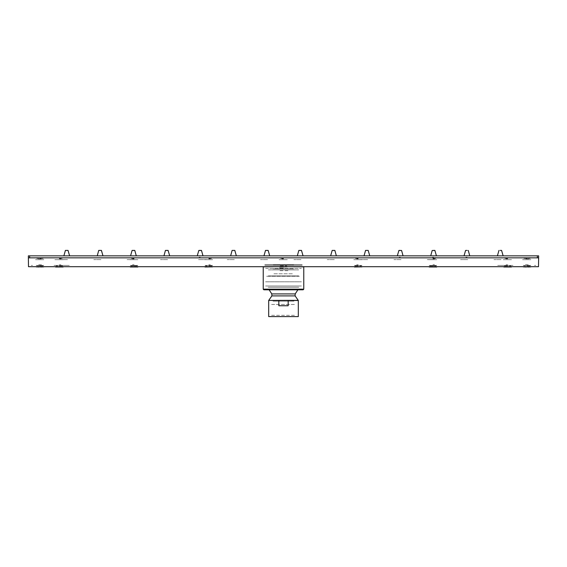 <?xml version="1.0" encoding="UTF-8"?>
<svg xmlns="http://www.w3.org/2000/svg" width="567" height="567" viewBox="0 0 567 567"><rect width="100%" height="100%" fill="white"/><g stroke="black" fill="none" stroke-linecap="round" stroke-linejoin="round"><path stroke-width="0.43" stroke-dasharray="2.83 2.13" d="M265.647 265.455L301.353 265.455L265.647 265.455M265.647 268.453L301.353 268.453L265.647 268.453M264.052 266.859L302.948 266.859L264.052 266.859M303.777 266.859L263.223 266.859M279.708 266.859L287.292 266.859L279.708 266.859M263.861 289.815L303.139 289.815M297.909 289.815L269.091 289.815M283.5 287.285L298.802 287.285L283.5 287.285M278.808 300.46L268.708 300.46M268.708 316.592L298.292 316.592M288.192 305.748L278.808 305.748M270.346 316.592L296.654 316.592L270.346 316.592M271.621 315.316L295.379 315.316L271.621 315.316M271.621 304.479L295.379 304.479L271.621 304.479M294.018 304.479L272.982 304.479L294.018 304.479M272.982 301.162L294.018 301.162L272.982 301.162M293.061 301.162L273.939 301.162L293.061 301.162M273.939 273.811L293.061 273.811L273.939 273.811M287.965 270.686L279.035 270.686L287.965 270.686M283.5 268.134L279.035 268.134L283.5 268.134M283.5 287.249L268.191 287.249L283.5 287.249M300.078 285.988L266.922 285.988L300.078 285.988M301.417 285.988L265.583 285.988L301.417 285.988M265.583 281.778L301.417 281.778L265.583 281.778M266.603 281.778L300.397 281.778L266.603 281.778M266.603 276.299L300.397 276.299L266.603 276.299M267.943 276.299L299.057 276.299L267.943 276.299M268.326 275.916L298.674 275.916L268.326 275.916M268.326 269.92L298.674 269.92L268.326 269.92M272.663 269.92L294.337 269.92L272.663 269.92M273.301 268.815L293.699 268.815L273.301 268.815M273.301 264.817L293.699 264.817L273.301 264.817M293.954 264.562L273.046 264.562L293.954 264.562M264.754 264.562L302.246 264.562L264.754 264.562M264.754 265.455L302.246 265.455L264.754 265.455M53.978 265.455L69.28 265.455L53.978 265.455M513.022 265.455L497.72 265.455L513.022 265.455M497.72 257.808L513.022 257.808L497.72 257.808M69.28 257.808L53.978 257.808L69.28 257.808M199.308 257.808L206.466 257.808L199.308 257.808M366.055 257.808L373.214 257.808L366.055 257.808M165.961 257.808L173.112 257.808L165.961 257.808M399.402 257.808L406.56 257.808L399.402 257.808M132.614 257.808L139.766 257.808L132.614 257.808M432.756 257.808L439.907 257.808L432.756 257.808M99.26 257.808L106.419 257.808L99.26 257.808M466.102 257.808L473.261 257.808L466.102 257.808M266.008 257.808L273.159 257.808L266.008 257.808M299.355 257.808L306.513 257.808L299.355 257.808M232.661 257.808L239.813 257.808L232.661 257.808M332.709 257.808L339.86 257.808L332.709 257.808M65.914 257.808L73.065 257.808L65.914 257.808M499.456 257.808L506.607 257.808L499.456 257.808M199.308 259.594L206.466 259.594L199.308 259.594M200.335 259.594L198.521 259.594L200.335 259.594M200.264 257.298L199.081 257.298L200.264 257.298M199.13 250.408L200.002 250.408M199.96 250.408L201.434 250.408L199.96 250.408M200.498 255.894L197.252 255.894L200.498 255.894M538.65 255.894L537.374 255.894M29.626 255.894L28.35 255.894M367.246 255.894L364 255.894L367.246 255.894M167.152 255.894L163.906 255.894L167.152 255.894M400.593 255.894L397.347 255.894L400.593 255.894M133.798 255.894L130.559 255.894L133.798 255.894M433.939 255.894L430.7 255.894L433.939 255.894M100.451 255.894L97.205 255.894L100.451 255.894M467.293 255.894L464.047 255.894L467.293 255.894M267.199 255.894L263.953 255.894L267.199 255.894M300.545 255.894L297.299 255.894L300.545 255.894M233.845 255.894L230.606 255.894L233.845 255.894M333.892 255.894L330.653 255.894L333.892 255.894M67.104 255.894L63.858 255.894L67.104 255.894M500.64 255.894L497.394 255.894L500.64 255.894M537.374 257.808L538.65 257.808M29.066 257.808L29.626 257.808M538.522 257.808L537.934 257.808M31.284 265.455L32.56 265.455L31.284 265.455M534.44 265.455L535.716 265.455L534.44 265.455M31.284 266.731L32.56 266.731L31.284 266.731M535.716 266.731L534.44 266.731L535.716 266.731M283.5 266.731L301.481 266.731L283.5 266.731M511.384 266.731L503.943 266.731L511.384 266.731M526.537 266.731L530.804 266.731L526.537 266.731M55.616 266.731L63.057 266.731L55.616 266.731M436.661 266.731L429.226 266.731L436.661 266.731M130.339 266.731L137.774 266.731L130.339 266.731M361.944 266.731L354.503 266.731L361.944 266.731M205.056 266.731L212.497 266.731L205.056 266.731M287.221 266.731L279.779 266.731L287.221 266.731M527.558 266.731L530.804 266.731L527.558 266.731M40.463 266.731L36.196 266.731L40.463 266.731M39.442 266.731L36.196 266.731L39.442 266.731M283.5 265.455L301.481 265.455L283.5 265.455M507.663 264.817L506.069 264.817L507.663 264.817M507.663 258.828L506.069 258.828L507.663 258.828M507.663 258.191L504.729 258.191L507.663 258.191M507.663 258.446L504.474 258.446L507.663 258.446M507.663 265.71L504.474 265.71L507.663 265.71M504.41 265.824L510.917 265.824L504.41 265.824M504.41 265.455L510.917 265.455L504.41 265.455M503.836 265.455L511.491 265.455L503.836 265.455M511.491 259.721L503.836 259.721L511.491 259.721M503.205 259.721L512.129 259.721L503.205 259.721M503.205 257.808L512.129 257.808L503.205 257.808M503.872 266.859L511.455 266.859M503.872 266.986L511.455 266.986M527.558 266.859L530.875 266.859M527.558 266.986L530.875 266.986M525.453 264.817L528.642 264.817L525.453 264.817M528.642 258.828L525.453 258.828L528.642 258.828M524.815 258.191L529.28 258.191L524.815 258.191M524.114 258.191L529.982 258.191L524.114 258.191M523.858 258.446L530.237 258.446L523.858 258.446M530.237 265.71L523.858 265.71L530.237 265.71M527.048 265.824L530.301 265.824L527.048 265.824M527.048 265.455L523.795 265.455L527.048 265.455M523.221 265.455L530.875 265.455L523.221 265.455M530.875 259.721L523.221 259.721L530.875 259.721M522.583 259.721L531.513 259.721L522.583 259.721M522.583 257.808L531.513 257.808L522.583 257.808M526.537 266.859L523.221 266.859M526.537 266.986L523.221 266.986M55.545 266.859L63.128 266.859M55.545 266.986L63.128 266.986M59.337 264.817L60.931 264.817L59.337 264.817M59.337 258.828L60.931 258.828L59.337 258.828M59.337 258.191L62.271 258.191L59.337 258.191M59.337 258.446L62.526 258.446L59.337 258.446M59.337 265.71L62.526 265.71L59.337 265.71M62.59 265.824L56.083 265.824L62.59 265.824M62.59 265.455L56.083 265.455L62.59 265.455M55.509 265.455L63.164 265.455L55.509 265.455M63.164 259.721L55.509 259.721L63.164 259.721M54.871 259.721L63.795 259.721L54.871 259.721M54.871 257.808L63.795 257.808L54.871 257.808M432.94 264.817L434.535 264.817L432.94 264.817M432.94 258.828L434.535 258.828L432.94 258.828M432.94 258.191L435.874 258.191L432.94 258.191M432.94 258.446L436.129 258.446L432.94 258.446M432.94 265.71L436.129 265.71L432.94 265.71M429.694 265.824L436.193 265.824L429.694 265.824M429.694 265.455L436.193 265.455L429.694 265.455M429.12 265.455L436.767 265.455L429.12 265.455M436.767 259.721L429.12 259.721L436.767 259.721M428.482 259.721L437.405 259.721L428.482 259.721M428.482 257.808L437.405 257.808L428.482 257.808M429.155 266.859L436.732 266.859M429.155 266.986L436.732 266.986M130.268 266.859L137.845 266.859M130.268 266.986L137.845 266.986M134.06 264.817L132.465 264.817L134.06 264.817M134.06 258.828L132.465 258.828L134.06 258.828M134.06 258.191L131.126 258.191L134.06 258.191M134.06 258.446L130.871 258.446L134.06 258.446M134.06 265.71L130.871 265.71L134.06 265.71M137.306 265.824L130.807 265.824L137.306 265.824M137.306 265.455L130.807 265.455L137.306 265.455M130.233 265.455L137.88 265.455L130.233 265.455M137.88 259.721L130.233 259.721L137.88 259.721M129.595 259.721L138.518 259.721L129.595 259.721M129.595 257.808L138.518 257.808L129.595 257.808M358.224 264.817L356.629 264.817L358.224 264.817M358.224 258.828L356.629 258.828L358.224 258.828M358.224 258.191L355.289 258.191L358.224 258.191M358.224 258.446L355.034 258.446L358.224 258.446M358.224 265.71L355.034 265.71L358.224 265.71M354.97 265.824L361.47 265.824L354.97 265.824M354.97 265.455L361.47 265.455L354.97 265.455M354.396 265.455L362.044 265.455L354.396 265.455M362.044 259.721L354.396 259.721L362.044 259.721M353.758 259.721L362.682 259.721L353.758 259.721M353.758 257.808L362.682 257.808L353.758 257.808M354.432 266.859L362.015 266.859M354.432 266.986L362.015 266.986M204.985 266.859L212.568 266.859M204.985 266.986L212.568 266.986M208.776 264.817L210.371 264.817L208.776 264.817M208.776 258.828L210.371 258.828L208.776 258.828M208.776 258.191L211.711 258.191L208.776 258.191M208.776 258.446L211.966 258.446L208.776 258.446M208.776 265.71L211.966 265.71L208.776 265.71M212.03 265.824L205.53 265.824L212.03 265.824M212.03 265.455L205.53 265.455L212.03 265.455M204.956 265.455L212.604 265.455L204.956 265.455M212.604 259.721L204.956 259.721L212.604 259.721M204.318 259.721L213.242 259.721L204.318 259.721M204.318 257.808L213.242 257.808L204.318 257.808M283.5 264.817L281.905 264.817L283.5 264.817M283.5 258.828L281.905 258.828L283.5 258.828M283.5 258.191L280.566 258.191L283.5 258.191M283.5 258.446L280.311 258.446L283.5 258.446M283.5 265.71L280.311 265.71L283.5 265.71M280.247 265.824L286.753 265.824L280.247 265.824M280.247 265.455L286.753 265.455L280.247 265.455M279.673 265.455L287.327 265.455L279.673 265.455M287.327 259.721L279.673 259.721L287.327 259.721M279.035 259.721L287.965 259.721L279.035 259.721M279.035 257.808L287.965 257.808L279.035 257.808M279.708 266.986L287.292 266.986M36.125 266.859L39.442 266.859M36.125 266.986L39.442 266.986M41.547 264.817L38.358 264.817L41.547 264.817M38.358 258.828L41.547 258.828L38.358 258.828M42.185 258.191L37.72 258.191L42.185 258.191M42.886 258.191L37.018 258.191L42.886 258.191M43.142 258.446L36.763 258.446L43.142 258.446M36.763 265.71L43.142 265.71L36.763 265.71M39.952 265.824L43.205 265.824L39.952 265.824M39.952 265.455L43.205 265.455L39.952 265.455M36.125 265.455L43.779 265.455L36.125 265.455M43.779 259.721L36.125 259.721L43.779 259.721M35.487 259.721L44.417 259.721L35.487 259.721M35.487 257.808L44.417 257.808L35.487 257.808M40.463 266.859L43.779 266.859M40.463 266.986L43.779 266.986M366.707 250.408L368.174 250.408L366.707 250.408M366.743 250.408L367.87 250.408L366.743 250.408M367.083 259.594L365.268 259.594L367.083 259.594M367.692 259.594L360.534 259.594L367.692 259.594M166.613 250.408L168.08 250.408L166.613 250.408M165.784 250.408L166.648 250.408M166.989 259.594L165.174 259.594L166.989 259.594M167.598 259.594L160.44 259.594L167.598 259.594M400.054 250.408L401.528 250.408L400.054 250.408M399.225 250.408L400.096 250.408M400.352 257.298L399.175 257.298L400.352 257.298M400.43 259.594L398.615 259.594L400.43 259.594M401.039 259.594L393.888 259.594L401.039 259.594M133.259 250.408L134.733 250.408L133.259 250.408M133.302 250.408L134.422 250.408L133.302 250.408M133.635 259.594L131.82 259.594L133.635 259.594M134.244 259.594L127.093 259.594L134.244 259.594M433.401 250.408L434.875 250.408L433.401 250.408M432.578 250.408L433.443 250.408M433.698 257.298L432.529 257.298L433.698 257.298M433.776 259.594L431.962 259.594L433.776 259.594M434.386 259.594L427.234 259.594L434.386 259.594M99.912 250.408L101.387 250.408L99.912 250.408M99.955 250.408L101.075 250.408L99.955 250.408M100.288 259.594L98.474 259.594L100.288 259.594M100.898 259.594L93.739 259.594L100.898 259.594M466.754 250.408L468.222 250.408L466.754 250.408M466.79 250.408L467.917 250.408L466.79 250.408M467.045 257.298L465.876 257.298L467.045 257.298M467.13 259.594L465.316 259.594L467.13 259.594M467.74 259.594L460.581 259.594L467.74 259.594M266.66 250.408L268.127 250.408L266.66 250.408M265.831 250.408L266.696 250.408M267.036 259.594L265.221 259.594L267.036 259.594M267.645 259.594L260.487 259.594L267.645 259.594M300.007 250.408L301.481 250.408L300.007 250.408M299.178 250.408L300.049 250.408M300.382 259.594L298.568 259.594L300.382 259.594M300.992 259.594L293.841 259.594L300.992 259.594M233.306 250.408L234.781 250.408L233.306 250.408M232.484 250.408L233.349 250.408M233.682 259.594L231.868 259.594L233.682 259.594M234.291 259.594L227.14 259.594L234.291 259.594M333.353 250.408L334.828 250.408L333.353 250.408M332.531 250.408L333.396 250.408M333.729 259.594L331.915 259.594L333.729 259.594M334.339 259.594L327.187 259.594L334.339 259.594M66.566 250.408L68.033 250.408L66.566 250.408M66.601 250.408L67.728 250.408L66.601 250.408M66.934 259.594L65.127 259.594L66.934 259.594M67.544 259.594L60.393 259.594L67.544 259.594M500.101 250.408L501.575 250.408L500.101 250.408M500.477 259.594L498.662 259.594L500.477 259.594M501.086 259.594L493.935 259.594L501.086 259.594M200.257 250.408L201.122 250.408L200.257 250.408M166.904 250.408L167.775 250.408L166.904 250.408M400.352 250.408L401.216 250.408L400.352 250.408M433.698 250.408L434.563 250.408L433.698 250.408M266.951 250.408L267.822 250.408L266.951 250.408M300.304 250.408L301.169 250.408L300.304 250.408M233.604 250.408L234.469 250.408L233.604 250.408M333.651 250.408L334.516 250.408L333.651 250.408M400.359 257.298L399.175 257.298L400.359 257.298M433.705 257.298L432.529 257.298L433.705 257.298M467.052 257.298L465.876 257.298L467.052 257.298"/><path stroke-width="0.85" d="M263.223 289.177L263.223 266.859L279.779 266.731L303.777 266.859L303.777 289.177L263.223 289.177L263.861 289.815L303.139 289.815L303.777 289.177M271.777 293.919L269.091 289.815L268.198 289.815L298.802 289.815L297.909 289.815L295.223 293.919L271.777 293.919L271.905 295.896L295.095 295.896L298.242 300.397L288.05 300.397L298.292 300.538L298.292 316.592L268.708 316.592L268.708 300.46L288.05 300.397M278.808 300.46L278.808 305.748L288.192 305.748L288.192 300.538M199.13 250.408L201.434 250.408M537.374 255.894L538.65 255.894L538.522 266.731L28.478 266.731L28.35 255.894L537.374 255.894L537.374 257.808L28.478 257.808M538.522 257.808L537.374 257.808M503.872 266.986L511.455 266.986L503.872 266.859M429.155 266.986L436.732 266.986L429.155 266.859M362.015 266.859L354.432 266.986L362.015 266.859M287.292 266.859L279.708 266.986M212.568 266.859L204.985 266.986L212.568 266.859M130.268 266.986L137.845 266.986L130.268 266.859M55.545 266.986L63.128 266.986L55.545 266.859M530.875 266.859L527.558 266.986L530.804 266.731M523.221 266.859L526.537 266.986L523.291 266.731M36.125 266.859L39.442 266.986L36.196 266.731M43.779 266.859L40.463 266.986L43.709 266.731M166.946 250.408L168.08 250.408M433.443 250.408L434.875 250.408M265.831 250.408L268.127 250.408M299.178 250.408L301.481 250.408M230.606 255.894L232.144 250.423L234.781 250.408L232.484 250.408M332.531 250.408L333.651 250.408M166.904 250.408L165.784 250.408M399.225 250.408L400.054 250.408M500.144 250.408L501.604 250.43L503.142 255.894L501.611 250.444M99.955 250.408L101.401 250.416M133.557 250.408L132.437 250.408M100.246 250.408L98.771 250.408L100.246 250.408M200.257 250.408L201.122 250.408M364 255.894L365.545 250.423L368.174 250.408M366.743 250.408L365.878 250.408M163.906 255.894L165.436 250.444L166.613 250.408M130.559 255.894L132.097 250.423L134.733 250.408M99.912 250.408L101.075 250.408M466.754 250.408L465.925 250.408M263.953 255.894L265.484 250.444L266.66 250.408M266.951 250.408L267.822 250.408M297.299 255.894L298.83 250.444L300.007 250.408M300.304 250.408L301.169 250.408M330.653 255.894L332.191 250.423L334.828 250.408M63.858 255.894L65.396 250.423L68.033 250.408M197.252 255.894L198.783 250.444L201.469 250.444L203 255.894L201.469 250.444M365.566 250.408L368.203 250.423M165.472 250.408L168.123 250.444L169.653 255.894L168.123 250.444M397.347 255.894L398.877 250.444L401.564 250.444L403.094 255.894L401.564 250.444M132.125 250.408L134.769 250.444L136.3 255.894L134.769 250.444M430.7 255.894L432.231 250.444L434.91 250.444L436.441 255.894L434.91 250.444M97.205 255.894L98.743 250.43L101.415 250.423L102.953 255.894L101.422 250.444M265.519 250.408L268.17 250.444L269.701 255.894L268.17 250.444M298.873 250.408L301.516 250.444L303.047 255.894L301.516 250.444M232.172 250.408L234.809 250.423L236.347 255.894L234.816 250.444M332.219 250.408L334.863 250.444L336.394 255.894L334.863 250.444M65.418 250.408L68.068 250.43L69.606 255.894L68.075 250.444M497.394 255.894L498.967 250.408M295.223 293.919L295.095 295.896M271.905 295.896L268.708 300.46M29.626 257.808L29.626 255.894M369.748 255.894L368.217 250.444L369.748 255.894M469.795 255.894L468.264 250.444L469.795 255.894M465.578 250.444L464.047 255.894"/></g></svg>
